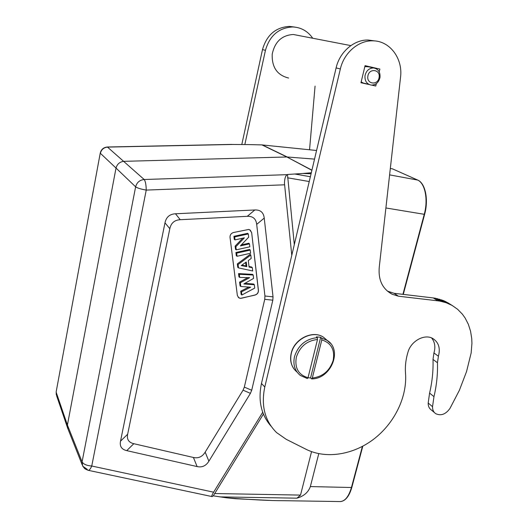 <?xml version="1.0" encoding="UTF-8"?>
<svg xmlns="http://www.w3.org/2000/svg" width="528" height="528" viewBox="0 0 528 528"><rect width="100%" height="100%" fill="white"/><g stroke="black" fill="none" stroke-linecap="round" stroke-linejoin="round"><path stroke-width="0.79" d="M288.625 78.038C277.226 75.247 271.755 67.307 272.21 54.212C274.811 41.765 281.86 35.185 293.357 34.492L298.723 35.528M367.877 76.177C366.373 84.394 378.114 85.628 379.097 77.411C380.668 69.234 368.874 67.881 367.877 76.177M365.006 75.728C364.683 81.002 366.775 84.13 371.263 85.1C375.857 85.041 378.774 82.467 380.008 77.378C380.351 71.98 378.193 68.838 373.54 67.947C369.032 68.132 366.188 70.726 365.006 75.728M364.848 66.561L368.854 66.865M361.013 82.546L367.818 84.262L360.967 82.738L365.066 65.657L379.883 69.082L379.21 71.861M365.066 65.663L379.883 69.082M372.359 85.12L375.758 86.024L371.725 85.127M376.345 83.609L375.758 86.024M363.383 83.074L361.165 81.899M365.244 83.483L364.34 83.285M308.029 377.711L307.303 378.55L300.3 375.421C294.796 370.861 292.862 364.604 294.492 356.651C298.261 345.18 305.851 338.851 317.275 337.663L317.506 339.497L308.029 377.711C298.485 374.88 294.578 368.075 296.307 357.291C299.805 346.612 306.874 340.679 317.506 339.497M320.681 337.28L310.576 377.909L311.645 378.886L312.312 378.035L321.809 339.907L321.572 338.072L320.681 337.28L316.391 336.864L317.275 337.663M310.576 377.909L307.996 377.83M437.857 300.828L398.416 296.201L394.099 293.297L433.297 297.944M433.297 297.937L437.864 300.821L439.963 301.125L435.389 298.241L443.599 300.63L452.747 305.804M433.31 297.944L435.389 298.234M398.416 296.201L392.113 294.235C382.43 288.935 378.147 279.893 379.262 267.109L400.541 77.286C403.036 58.588 389.855 40.709 372.775 40.828C358.433 40.339 343.946 52.859 340.355 68.963L264.733 387.255C260.957 405.86 264.891 420.961 276.54 432.557L286.216 439.316L306.068 449.295C326.179 459.353 353.45 454.819 374.075 438.887C394.693 422.908 407.339 396.772 405.517 373.223C405.035 367.039 405.656 360.69 407.392 354.169L407.992 352.07C411.041 341.029 424.466 333.67 432.67 338.428C438.643 342.19 440.557 348.124 438.412 356.242L437.461 362.743C437.811 373.982 436.643 385.288 433.97 396.653L432.531 406.666C432.452 409.801 433.521 412.15 435.752 413.695C440.986 416.077 445.718 414.328 449.955 408.441L459.406 390.245L466.541 371.573L471.154 352.942L471.933 343.339L471.722 338.461L470.567 331.214L468.362 324.324L465.115 317.995L462.409 314.2L457.631 309.296L452.159 305.461L446.193 302.735L439.963 301.125M434.511 412.645L431.396 410.025C429.178 408.481 428.102 406.151 428.182 403.036L429.594 393.096C432.234 381.81 433.369 370.583 433.006 359.416L433.937 352.961C435.666 347.002 434.874 341.992 431.567 337.92M264.785 387.024L261.466 383.467C257.921 400.607 261.155 414.902 271.168 426.347M261.518 383.242L336.112 67.901C339.649 51.949 354.011 39.547 368.234 40.036L374.636 40.92M387.328 291.086L394.099 293.297M241.791 144.553L262.495 49.586C266.732 34.94 275.755 27.212 289.555 26.4L294.71 27.073M309.553 149.688L315.064 86.13M312.721 38.234C307.751 31.112 301.079 27.357 292.703 26.948C278.81 27.773 269.722 35.561 265.445 50.325L244.827 144.56M262.046 144.923L316.576 150.493L261.947 144.91L248.226 144.58L232.63 144.474L107.725 147.094C103.811 147.451 101.363 149.523 100.386 153.311L116.015 168.056C117.15 164.043 119.783 161.806 123.922 161.33L286.876 156.981L261.947 144.91M262.396 144.982L287.225 156.994L314.536 159.106M294.307 244.622L287.496 174.491L302.834 173.474L311.071 173.758M302.834 173.474L311.309 172.748M311.923 170.155L286.876 156.981L311.89 170.313M82.705 466.151L82.071 461.855L135.63 186.839C136.825 182.444 139.682 180.008 144.19 179.52L287.199 174.662C285.496 175.745 284.585 178.616 284.46 183.275L291.779 255.308M390.324 168.432L392.588 168.907M311.546 451.651L300.524 495.092L296.967 498.175C303.838 496.175 308.299 492.307 310.352 486.578L351.443 487.502C348.579 497.165 344.52 501.844 339.273 501.547L283.457 500.689C271.003 500.735 252.107 499.785 226.763 497.838L213.292 495.851L263.413 414.058M235.66 498.722L226.763 497.838M262.72 412.256L213.622 492.182C211.88 495.139 211.358 496.61 212.058 496.604L213.292 495.851M310.352 486.578L318.767 453.677M230.617 144.415L232.63 144.474M67.947 428.782L67.412 425.04L116.015 168.056L135.63 186.839C137.405 188.08 140.936 189.163 146.236 190.087L284.552 184.807M243.058 390.185L250.424 393.347L251.704 390.265L244.332 387.103L243.058 390.185L205.181 452.133C202.297 456.799 198.376 458.581 193.406 457.472L133.808 443.705C128.707 442.504 126.654 439.342 127.657 434.234L169.818 228.697C171.026 223.034 174.497 220.031 180.226 219.707L247.289 216.322C252.886 216.084 256.021 218.77 256.694 224.374L264.937 295.997L264.733 299.33L244.332 387.103M264.733 299.33L272.824 300.188L251.704 390.265M272.824 300.188L273.035 296.855L264.937 295.997M256.694 224.374L264.231 218.09L273.035 296.855M264.231 218.09C263.571 212.454 260.443 209.741 254.833 209.966L247.289 216.322M180.226 219.707L175.481 213.774L254.833 209.966M175.481 213.774C169.686 214.091 166.188 217.114 164.98 222.842L169.818 228.697M251.658 232.624L249.731 229.812L248.648 229.469L233.488 232.511C231.119 233.277 229.964 234.881 230.023 237.343L237.349 295.436L238.755 297.799L240.332 298.379L255.07 295.066C257.354 294.287 258.476 292.73 258.436 290.393L251.658 232.624L258.364 290.327C258.403 292.664 257.281 294.221 255.004 295L241.606 298.221L240.266 298.313L238.286 297.403M250.252 230.129L251.585 232.564M243.83 283.965L254.331 284.731L254.734 288.09L241.87 295L241.481 291.872L250.622 287.199L240.808 286.486L240.346 282.77L249.638 277.662L239.686 277.418L239.296 274.303L253.183 275.022L253.579 278.401L243.83 283.965M254.331 284.731L253.697 284.038L244.847 283.384M253.183 275.022L252.549 274.342L238.544 273.61L238.946 276.863L239.686 277.418M239.296 274.303L238.544 273.61M240.346 282.77L239.6 282.104L240.075 285.912L240.808 286.486M247.771 277.616L239.6 282.104M241.481 291.872L240.735 291.192L241.138 294.452L241.87 295M248.8 287.067L240.735 291.192M246.814 266.633L246.253 262.033L241.243 265.571L246.814 266.633L246.048 265.947L241.85 265.142M245.626 262.482L246.048 265.947M238.498 267.887L238.082 264.528L250.807 255.044L251.209 258.449L248.292 260.555L249.077 267.082L252.311 267.696L252.701 270.976L238.498 267.887L237.765 267.34L237.336 263.901L238.082 264.528M252.311 267.696L251.678 267.029L249.011 266.521M250.807 255.044L250.166 254.344L237.336 263.901M236.669 253.136L250.219 250.094L250.595 253.235L237.059 256.285L236.669 253.136L235.917 252.503L236.326 255.783L237.059 256.285M250.219 250.094L249.586 249.44L235.917 252.503M240.405 245.89L249.48 243.877L249.83 246.794L236.254 249.823L235.871 246.715L244.372 237.831L235.019 239.884L234.65 236.927L248.299 233.944L248.681 237.171L240.405 245.89M249.48 243.877L248.846 243.23L241.355 244.886M248.299 233.944L247.665 233.317L233.904 236.32L234.287 239.408L235.019 239.884M234.65 236.927L233.904 236.32M235.871 246.715L235.125 246.121L235.521 249.335L236.254 249.823M242.715 238.194L235.125 246.121M127.657 434.234L120.523 441.151L164.98 222.842M120.523 441.151C119.519 446.279 121.598 449.44 126.746 450.635L133.808 443.705M193.406 457.472L197.122 466.574L126.746 450.635M197.122 466.574C202.072 467.663 205.999 465.868 208.883 461.208L205.181 452.133M250.424 393.347L208.883 461.208M307.164 378.457L300.3 375.421M321.572 338.072L327.037 340.322L330.502 343.358M327.116 340.369L323.624 337.3C313.064 329.769 294.287 339.042 291.304 353.47C289.694 361.35 291.614 367.561 297.066 372.101M321.809 339.907C331.254 342.989 335.029 349.833 333.148 360.439C329.696 370.861 322.747 376.728 312.312 378.035M437.468 298.657L442.055 301.541M439.534 299.198L444.134 302.082M441.58 299.851L446.193 302.735M443.599 300.63L448.219 303.521M445.579 301.534L450.212 304.425M447.513 302.564L452.159 305.461M428.182 403.036L432.531 406.666M429.594 393.096L433.97 396.653M437.461 362.743L433.006 359.416M433.937 352.961L438.412 356.242M336.112 67.901L340.355 68.963M262.495 49.586L265.445 50.325M107.382 147.002L144.19 179.52C145.444 181.203 146.124 184.727 146.236 190.087L91.747 466.019C90.38 469.161 89.12 470.573 87.971 470.263L84.876 468.778L82.698 466.138M424.519 214.229L424.255 214.309C428.419 199.412 424.987 182.886 417.43 179.956L392.416 168.821M389.605 174.874L417.681 180.074M362.802 446.2L351.833 487.351L351.443 487.502L362.393 446.424M402.923 294.34L424.255 214.309L385.895 207.966M340.666 501.58C345.596 500.848 349.318 496.102 351.833 487.351L351.767 487.153M214.586 493.528L300.524 495.092M296.967 498.175L219.833 496.888M309.236 181.533L287.549 177.797M294.954 174.035L310.372 176.735M100.254 153.074L56.186 391.73L100.261 153.028C101.231 149.305 103.66 147.292 107.547 146.995L231.686 144.395M213.622 492.182L91.747 466.019C86.711 465.637 83.49 464.244 82.071 461.855L67.412 425.04L56.225 392.39L56.681 395.947L67.888 428.809M87.245 469.352L82.718 466.178M373.54 67.947L366.828 66.396M369.224 84.553L364.617 83.318M311.678 378.893C331.03 379.091 343.028 349.675 327.037 340.322L323.624 337.3C312.899 329.65 294.188 338.844 291.212 353.239C289.872 359.205 290.789 364.432 293.951 368.92M444.576 301.059L449.203 303.95M387.829 291.337L392.113 294.235M368.234 40.036L372.775 40.828M350.849 45.606L293.357 34.492M289.555 26.4L292.703 26.948M392.429 168.828L417.483 179.969C425.192 182.787 428.828 199.313 424.624 214.315L403.28 294.386M272.111 500.518L235.488 498.716M211.84 496.538L88.321 470.336M82.137 464.699L68.039 429.099M56.166 391.849L56.265 394.753"/></g></svg>

